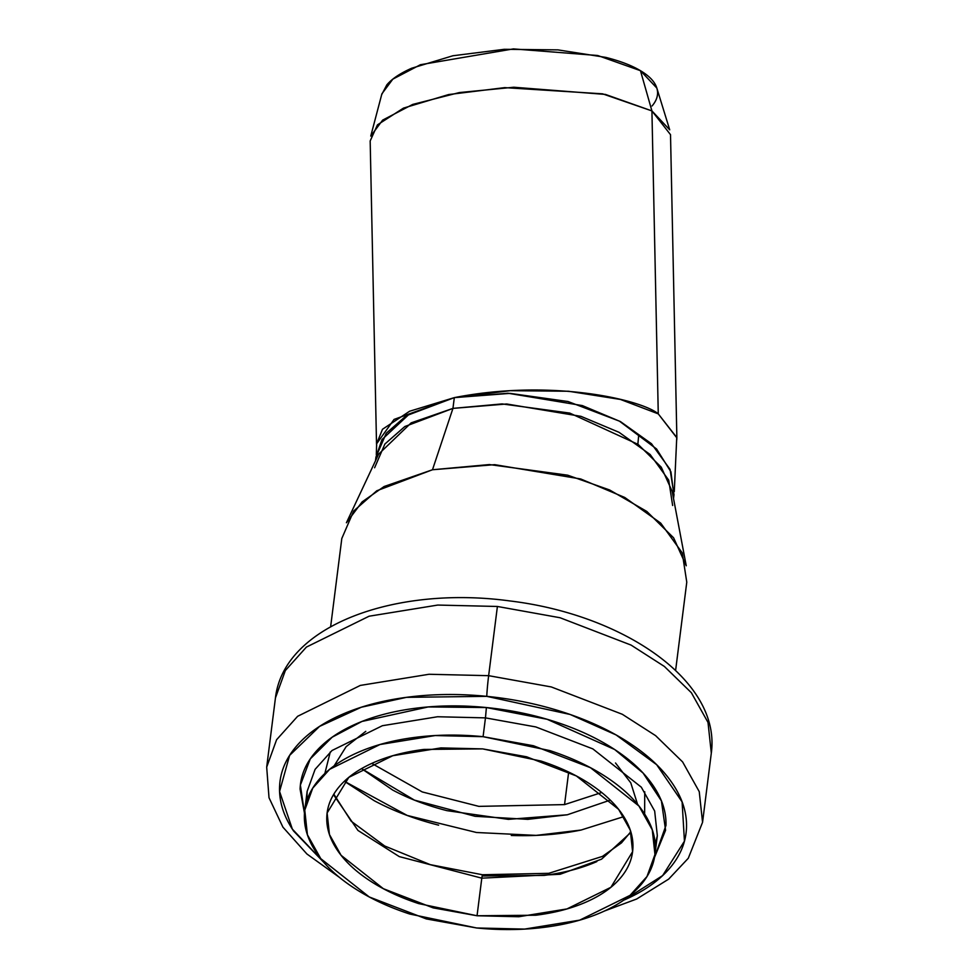 <?xml version="1.0" encoding="UTF-8"?>
<svg xmlns="http://www.w3.org/2000/svg" width="978" height="978" viewBox="0 0 978 978"><rect width="100%" height="100%" fill="white"/><g stroke="black" fill="none" stroke-linecap="round" stroke-linejoin="round"><path stroke-width="1.47" d="M652.081 105.966C657.192 99.927 658.732 93.851 656.715 87.739C654.71 81.626 649.282 75.942 640.456 70.685C631.629 65.416 620.076 60.991 605.773 57.384L557.949 49.878L504.269 49.303L452.9 55.758L411.652 68.24C400.21 73.289 391.933 78.827 386.823 84.866L381.664 94.707M344.378 781.263L407.19 815.432L476.482 832.498L536.14 835.383L581.079 830.041L623.781 816.63L581.079 830.041C559.22 834.503 535.956 836.312 511.274 835.469M438.609 825.163C414.855 819.136 393.376 810.97 374.171 800.676L344.366 781.275M361.579 768.635L392.594 789.992C408.816 798.684 426.958 805.566 447.007 810.664L508.352 819.368L567.301 814.784L610.272 800.114L567.301 814.784L527.802 819.356L475.076 816.3L414.379 800.102L361.591 768.635M376.102 456.738L381.97 439.574L409.452 413.951L454.318 397.63C552.692 378.315 642.387 400.161 658.267 413.865L651.923 110.917L602.57 93.827L504.709 87.629L448.621 94.56L403.462 108.118L377.459 124.854L370.173 140.966L376.518 443.914L394.085 419.403L454.318 397.63L510.064 393.376L568.059 401.53L619.416 421.139L656.568 448.975L670.932 471.836L673.866 495.027M676.862 437.618L670.517 134.671L651.923 110.917L658.267 413.865L676.862 437.618L676.776 439.745M376.664 445.846L376.518 443.914M674.282 491.604L676.739 437.753L658.267 413.865L620.468 399.452L568.56 391.249L510.198 390.674L454.318 397.63L409.586 411.249L382.471 429.293L376.64 443.78L376.322 454.746M675.615 670.395L686.776 582.167L682.241 552.851L660.725 523.132L624.746 497.46L580.675 478.963L494.697 464.66L432.484 469.758L376.823 490.748L353.706 510.981L341.811 538.487L330.637 626.715M346.42 522.753L362.153 501.861L384.109 486.518L432.484 469.758L452.948 408.388L411.151 422.875L378.596 454.183L346.42 522.753M672.167 491.347L661.262 467.191L638.121 444.403L569.746 413.083L502.093 403.914L452.948 408.388L432.484 469.758L489.367 464.562L567.68 475.186L609.612 489.966L646.825 511.445L673.61 537.814L686.238 565.785L672.167 491.347M374.611 467.765L384.892 444.012L404.855 426.518L452.948 408.388L454.318 397.63L406.225 415.76L386.249 433.254L375.968 457.007L375.491 460.785M673.524 498.511L674.001 494.746L670.077 469.416L651.495 443.743L620.407 421.567L582.338 405.589L508.047 393.242L454.318 397.63L452.948 408.388L506.69 403.987L580.981 416.347L619.05 432.325L650.138 454.501L668.72 480.174L672.644 505.504M568.67 772.07L564.55 804.601L478.878 806.373L422.251 791.935L371.774 763.415L422.251 791.935L478.878 806.373L564.55 804.601L601.702 792.522L564.55 804.601L568.67 772.07M638.61 436.237L637.852 444.208M651.923 110.917L669.71 129.817L656.825 88.057L640.456 70.685L597.729 55.514L513.426 48.9L420.43 64.719L392.838 79.132L381.897 93.815L370.76 136.076L382.655 120.111L412.667 104.438L459.305 92.58L513.792 87.238L605.455 94.426L651.923 110.917L640.456 70.685L651.923 110.917M323.828 862.351L292.349 829.112L279.574 791.483L289.622 755.383L319.549 726.409L361.322 707.228L406.493 697.338L486.775 696.348A15.025 0.636 -84.3 0 1 488.645 675.676L551.299 686.947L622.314 714.282L655.615 735.652L682.62 761.923L699.246 791.642L702.559 822.315L699.246 791.642L682.62 761.923L655.615 735.652L622.314 714.282L551.299 686.947L488.645 675.676L497.399 606.47L488.645 675.676L429.012 674.27L360.332 685.419L297.642 716.287L276.591 739.735L266.688 767.131L276.591 739.735L297.642 716.287L360.332 685.419L429.012 674.27L488.645 675.676A15.025 0.636 95.7 0 0 486.775 696.348L570.174 714.478L616.116 734.955L656.654 764.698L682.106 801.899L684.441 841.178L662.644 875.579L624.257 899.956C643.695 891.447 658.793 880.921 669.588 868.354C680.37 855.799 686.006 842.156 686.507 827.449C686.996 812.742 682.314 798.085 672.448 783.476C662.583 768.855 648.28 755.407 629.563 743.109C610.834 730.823 589.098 720.627 564.355 712.522C539.624 704.417 513.756 699.025 486.775 696.348C459.794 693.671 433.743 693.903 408.621 697.057C383.51 700.211 361.237 706.043 341.799 714.551C322.373 723.06 307.263 733.598 296.481 746.153C285.698 758.72 280.05 772.351 279.561 787.058C279.06 801.764 283.742 816.422 293.608 831.043L323.865 862.413M304.464 813.231L300.087 789.099C300.539 775.872 305.613 763.61 315.307 752.326C325.002 741.031 338.584 731.556 356.053 723.903C373.523 716.263 393.547 711.018 416.139 708.182C438.719 705.346 462.142 705.138 486.396 707.546C510.663 709.955 533.915 714.796 556.152 722.082C578.389 729.368 597.937 738.537 614.771 749.588C631.605 760.639 644.465 772.73 653.328 785.872C662.204 799.014 666.421 812.192 665.969 825.408L654.502 857.474L665.59 830.236L661.409 800.896L643.084 773.048L614.673 749.515L547.13 719.282L486.396 707.546L485.467 717.876L437.557 716.752L382.386 725.713L332.019 750.505L315.099 769.344L307.141 791.349L306.896 800.542M497.399 606.47L437.765 605.064L369.097 616.213L306.407 647.081L285.356 670.529L275.441 697.925L285.356 670.529L306.407 647.081L369.097 616.213L437.765 605.064L497.399 606.47L560.064 617.741L631.079 645.089L664.38 666.458L691.373 692.73L708.011 722.436L711.312 753.109L708.011 722.436L691.373 692.73L664.38 666.458L631.079 645.089L560.064 617.741L497.399 606.47M483.083 736.678C459.819 734.368 437.349 734.576 415.687 737.302C394.024 740.016 374.819 745.04 358.058 752.388C341.31 759.723 328.278 768.806 318.975 779.637C309.684 790.468 304.818 802.229 304.39 814.906C303.962 827.596 307.997 840.236 316.505 852.84C325.014 865.444 337.349 877.046 353.498 887.645C369.647 898.244 388.388 907.034 409.721 914.027L476.628 927.975C499.892 930.286 522.362 930.078 544.025 927.352C565.687 924.638 584.893 919.613 601.653 912.278C618.402 904.943 631.433 895.848 640.737 885.017C650.04 874.185 654.905 862.425 655.333 849.748C655.761 837.058 651.715 824.417 643.206 811.813C634.698 799.222 622.375 787.62 606.213 777.009C590.064 766.41 571.323 757.62 549.991 750.627L483.083 736.678L533.426 745.737L590.48 767.706L638.927 805.982L652.289 829.857L654.954 854.491L646.996 876.508L630.076 895.347L579.709 920.139L524.538 929.1L476.628 927.975L426.286 918.917L369.232 896.948L320.784 858.672L307.422 834.796L304.769 810.163L312.728 788.146L329.635 769.319L380.002 744.515L435.173 735.554L483.083 736.678L485.467 717.876L483.083 736.678M477.044 915.763L418.682 903.599C400.063 897.498 383.718 889.833 369.623 880.579C355.54 871.337 344.782 861.215 337.361 850.224C329.941 839.222 326.407 828.195 326.786 817.131C327.165 806.068 331.408 795.811 339.513 786.361C347.63 776.911 358.999 768.989 373.608 762.583C388.229 756.19 404.99 751.801 423.877 749.429L482.68 748.891L541.042 761.055C559.648 767.155 575.993 774.82 590.089 784.075C604.172 793.317 614.93 803.439 622.35 814.429C629.783 825.432 633.304 836.459 632.925 847.523C632.558 858.586 628.316 868.843 620.199 878.293C612.081 887.743 600.724 895.665 586.103 902.071C571.482 908.464 554.734 912.853 535.834 915.225L477.044 915.763L433.12 907.865L383.352 888.696L341.09 855.31L329.439 834.491L327.117 812.987L348.816 777.363L392.753 755.725L440.882 747.913L482.68 748.891L526.592 756.789L576.36 775.957L618.622 809.344L630.284 830.175L632.595 851.667L610.895 887.303L566.959 908.929L518.829 916.741L477.044 915.763L481.799 878.158L560.113 874.271L601.556 859.173L630.969 832.351L601.556 859.173L560.113 874.271L481.799 878.158L477.044 915.763M654.954 854.491L657.326 835.689L654.673 811.055L641.311 787.18L592.864 748.904L535.81 726.935L485.467 717.876L437.557 716.752L382.386 725.713L332.019 750.505L315.099 769.344L307.141 791.349L304.769 810.163M482.46 875.958L544.123 875.396C563.939 872.902 581.507 868.305 596.837 861.594M333.51 794.674L357.96 830.444L399.293 856.606L481.799 878.158L482.399 874.748L481.799 878.158L399.293 856.606L357.96 830.444L333.51 794.674M655.26 844.711L657.326 835.689L654.673 811.055L641.311 787.18L592.864 748.904L535.81 726.935L485.467 717.876L486.396 707.546L428.217 706.935L361.946 721.458L332.178 737.192L310.295 758.867L300.38 785.09L304.476 813.158M637.534 804.234L630.786 782.852L615.517 762.987M365.76 731.361L346.139 746.666L334.17 765.798M324.855 773.488L330.283 751.96M644.734 791.777L644.636 813.989M604.49 910.995L636.678 899.002L668.683 879.112L688.28 858.268L702.559 822.315L711.312 753.109C721.263 680.761 623.047 614.416 509.489 600.895C395.956 585.455 283.852 625.235 275.441 697.925L266.688 767.131L269.011 797.718L282.911 827.144L306.884 853.965L339.452 877.4M632.595 851.667L632.68 851.056M630.786 831.752L621.458 842.902L602.46 856.386L548.756 873.317L482.411 874.748L430.271 864.65L384.684 845.994L351.212 821.239L333.828 794.16"/></g></svg>
